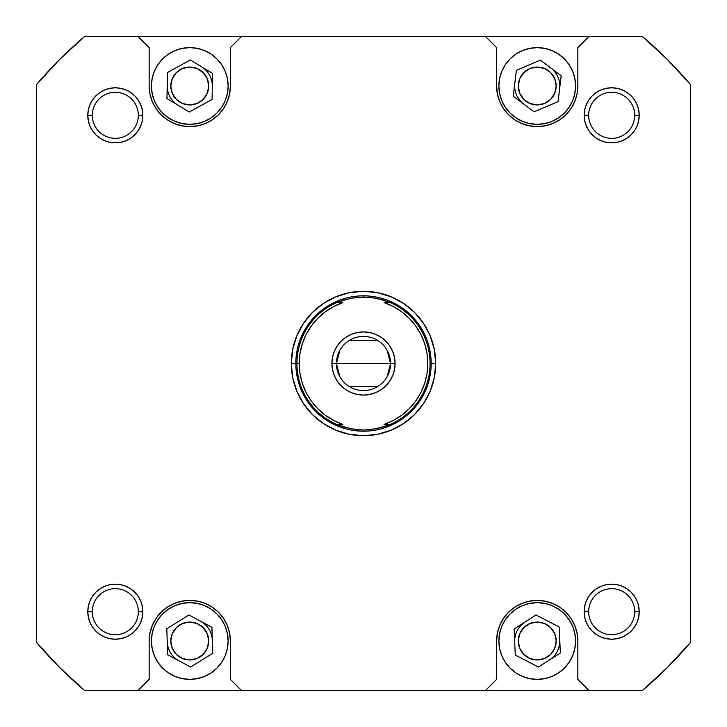 <?xml version="1.0" encoding="UTF-8"?>
<svg xmlns="http://www.w3.org/2000/svg" width="727" height="727" viewBox="0 0 727 727"><rect width="100%" height="100%" fill="white"/><g stroke="black" fill="none" stroke-linecap="round" stroke-linejoin="round"><path stroke-width="1.09" d="M537.226 124.344L544.714 123.608L551.902 121.418L558.536 117.874L564.352 113.112L569.123 107.296L572.667 100.662L574.848 93.465L575.584 85.986L574.848 78.507L575.584 85.986A38.358 38.358 0 0 1 537.226 124.344A38.358 38.358 0 0 1 498.876 85.986L499.613 78.507L498.876 85.986L499.613 93.465L501.794 100.662L505.338 107.296L510.109 113.112L515.916 117.874L522.549 121.418L529.747 123.608L537.226 124.344L532.228 124.017M189.774 124.344L197.253 123.608L204.451 121.418L211.084 117.874L216.891 113.112L221.662 107.296L225.206 100.662L227.387 93.465L228.124 85.986L227.387 78.507L228.124 85.986A38.358 38.358 0 0 1 189.774 124.344A38.358 38.358 0 0 1 151.416 85.986L152.152 78.507L151.416 85.986L152.152 93.465L154.333 100.662L157.877 107.296L162.648 113.112L168.464 117.874L175.098 121.418L182.286 123.608L189.774 124.344L184.767 124.017M228.124 641.014A38.358 38.358 0 0 1 189.774 679.372A38.358 38.358 0 0 1 151.416 641.014L152.152 648.493L151.416 641.014A38.358 38.358 0 0 1 189.774 602.656A38.358 38.358 0 0 1 228.124 641.014L227.387 648.493L228.124 641.014L227.387 633.535L225.206 626.338L221.662 619.704L216.891 613.888L211.084 609.126L204.451 605.582L197.253 603.392L189.774 602.656L194.772 602.983M575.584 641.014A38.358 38.358 0 0 1 537.226 679.372A38.358 38.358 0 0 1 498.876 641.014L499.613 648.493L498.876 641.014A38.358 38.358 0 0 1 537.226 602.656A38.358 38.358 0 0 1 575.584 641.014L574.848 648.493L575.584 641.014L574.848 633.535L572.667 626.338L569.123 619.704L564.352 613.888L558.536 609.126L551.902 605.582L544.714 603.392L537.226 602.656L542.233 602.983M639.206 611.68L638.679 617.05L639.206 611.68A27.526 27.526 0 0 1 611.68 639.206A27.526 27.526 0 0 1 584.154 611.68L588.67 611.68A23.01 23.01 0 0 0 611.68 634.698A23.01 23.01 0 0 0 634.698 611.68A23.01 23.01 0 0 0 611.68 588.67A23.01 23.01 0 0 0 588.67 611.68L584.154 611.68A27.526 27.526 0 0 1 611.68 584.154A27.526 27.526 0 0 1 639.206 611.68L634.698 611.68A23.01 23.01 0 0 1 611.68 634.698A23.01 23.01 0 0 1 588.67 611.68A23.01 23.01 0 0 1 611.68 588.67A23.01 23.01 0 0 1 634.698 611.68L639.206 611.68L638.679 606.309L637.116 601.147L634.571 596.394L631.145 592.223L626.974 588.797L622.212 586.253L617.05 584.69L611.68 584.154L606.309 584.69L601.147 586.253L596.394 588.797L592.223 592.223L588.797 596.394L586.253 601.147L584.69 606.309L584.154 611.68L584.69 617.05L586.253 622.212L588.797 626.974L592.223 631.145L596.394 634.571L601.147 637.116L606.309 638.679L611.68 639.206L617.05 638.679L622.212 637.116L626.974 634.571L631.145 631.145L634.571 626.974L637.116 622.212L638.679 617.05L639.206 611.68L638.679 617.05L637.116 622.212L634.571 626.974L631.145 631.145L626.974 634.571L622.212 637.116L617.05 638.679L611.68 639.206M138.33 611.68A23.01 23.01 0 0 0 115.32 588.67A23.01 23.01 0 0 0 92.302 611.68L87.794 611.68A27.526 27.526 0 0 1 115.32 584.154A27.526 27.526 0 0 1 142.846 611.68L138.33 611.68A23.01 23.01 0 0 1 115.32 634.698A23.01 23.01 0 0 1 92.302 611.68A23.01 23.01 0 0 1 115.32 588.67A23.01 23.01 0 0 1 138.33 611.68L142.846 611.68L142.31 606.309L140.747 601.147L138.203 596.394L134.777 592.223L130.606 588.797L125.853 586.253L120.691 584.69L115.32 584.154L109.95 584.69L104.788 586.253L100.026 588.797L95.855 592.223L92.429 596.394L89.884 601.147L88.321 606.309L87.794 611.68L88.321 617.05L89.884 622.212L92.429 626.974L95.855 631.145L100.026 634.571L104.788 637.116L109.95 638.679L115.32 639.206L120.691 638.679L125.853 637.116L130.606 634.571L134.777 631.145L138.203 626.974L140.747 622.212L142.31 617.05L142.846 611.68A27.526 27.526 0 0 1 115.32 639.206A27.526 27.526 0 0 1 87.794 611.68L92.302 611.68A23.01 23.01 0 0 0 115.32 634.698A23.01 23.01 0 0 0 138.33 611.68M87.794 115.32L88.321 109.95L87.794 115.32L92.302 115.32A23.01 23.01 0 0 0 115.32 138.33A23.01 23.01 0 0 0 138.33 115.32A23.01 23.01 0 0 0 115.32 92.302A23.01 23.01 0 0 0 92.302 115.32L87.794 115.32A27.526 27.526 0 0 1 115.32 87.794A27.526 27.526 0 0 1 142.846 115.32L138.33 115.32A23.01 23.01 0 0 1 115.32 138.33A23.01 23.01 0 0 1 92.302 115.32A23.01 23.01 0 0 1 115.32 92.302A23.01 23.01 0 0 1 138.33 115.32L142.846 115.32L142.31 109.95L140.747 104.788L138.203 100.026L134.777 95.855L130.606 92.429L125.853 89.884L120.691 88.321L115.32 87.794L109.95 88.321L104.788 89.884L100.026 92.429L95.855 95.855L92.429 100.026L89.884 104.788L88.321 109.95L87.794 115.32L88.321 120.691L89.884 125.853L92.429 130.606L95.855 134.777L100.026 138.203L104.788 140.747L109.95 142.31L115.32 142.846L120.691 142.31L125.853 140.747L130.606 138.203L134.777 134.777L138.203 130.606L140.747 125.853L142.31 120.691L142.846 115.32A27.526 27.526 0 0 1 115.32 142.846A27.526 27.526 0 0 1 87.794 115.32L88.321 109.95L89.884 104.788L92.429 100.026L95.855 95.855L100.026 92.429L104.788 89.884L109.95 88.321L115.32 87.794M634.698 115.32A23.01 23.01 0 0 0 611.68 92.302A23.01 23.01 0 0 0 588.67 115.32L584.154 115.32A27.526 27.526 0 0 1 611.68 87.794A27.526 27.526 0 0 1 639.206 115.32L634.698 115.32A23.01 23.01 0 0 1 611.68 138.33A23.01 23.01 0 0 1 588.67 115.32A23.01 23.01 0 0 1 611.68 92.302A23.01 23.01 0 0 1 634.698 115.32L639.206 115.32L638.679 109.95L637.116 104.788L634.571 100.026L631.145 95.855L626.974 92.429L622.212 89.884L617.05 88.321L611.68 87.794L606.309 88.321L601.147 89.884L596.394 92.429L592.223 95.855L588.797 100.026L586.253 104.788L584.69 109.95L584.154 115.32L584.69 120.691L586.253 125.853L588.797 130.606L592.223 134.777L596.394 138.203L601.147 140.747L606.309 142.31L611.68 142.846L617.05 142.31L622.212 140.747L626.974 138.203L631.145 134.777L634.571 130.606L637.116 125.853L638.679 120.691L639.206 115.32A27.526 27.526 0 0 1 611.68 142.846A27.526 27.526 0 0 1 584.154 115.32L588.67 115.32A23.01 23.01 0 0 0 611.68 138.33A23.01 23.01 0 0 0 634.698 115.32M435.7 363.5L431.184 363.527L435.7 363.5L434.31 349.414L430.202 335.874L423.532 323.388L414.554 312.446L403.612 303.468L391.126 296.798L377.586 292.69L363.5 291.3L349.414 292.69L335.874 296.798L323.388 303.468L312.446 312.446L303.468 323.388L296.798 335.874L292.69 349.414L291.3 363.5A72.2 72.2 0 0 1 363.5 291.3A72.2 72.2 0 0 1 435.7 363.5A72.2 72.2 0 0 1 363.5 435.7A72.2 72.2 0 0 1 291.3 363.5L292.69 377.586L296.798 391.126L303.468 403.612L312.446 414.554L323.388 423.532L335.874 430.202L349.414 434.31L363.5 435.7L377.586 434.31L391.126 430.202L403.612 423.532L414.554 414.554L423.532 403.612L430.202 391.126L434.31 377.586L435.7 363.5M299.978 373.469L302.287 383.193L299.978 373.469L299.197 363.5L299.978 353.531L302.287 343.807L306.076 334.556L311.256 326.014L317.699 318.362L325.251 311.81L333.72 306.512L342.917 302.586L336.683 302.586L343.135 300.133A66.557 66.557 0 0 1 343.144 300.133L356.603 297.298L370.379 297.298A66.557 66.557 0 0 1 370.397 297.298L383.865 300.133A66.557 66.557 0 0 1 383.874 300.133L390.299 302.577A66.557 66.557 0 0 1 430.057 363.5L431.184 363.5A67.684 67.684 0 0 1 363.5 431.184A67.684 67.684 0 0 1 295.816 363.5L291.3 363.5L295.816 363.5A67.684 67.684 0 0 1 363.5 295.816A67.684 67.684 0 0 1 431.184 363.5A67.684 67.684 0 0 0 363.5 295.816A67.684 67.684 0 0 0 295.816 363.5L296.943 363.5A66.557 66.557 0 0 0 336.683 424.414L342.917 424.414A64.303 64.303 0 0 1 299.197 363.5L295.816 363.5A67.684 67.684 0 0 0 363.5 431.184A67.684 67.684 0 0 0 431.184 363.5L430.057 363.5A66.557 66.557 0 0 1 390.317 424.414L377.204 428.63L363.5 430.057L356.621 429.702A66.557 66.557 0 0 1 356.603 429.702L343.135 426.867L336.683 424.414L342.917 424.414L333.72 420.488L325.251 415.19L317.699 408.638L311.256 400.986L317.699 408.638M518.278 641.014A18.957 18.957 0 0 1 537.226 622.058A18.957 18.957 0 0 1 556.182 641.014A18.957 18.957 0 0 1 537.226 659.962A18.957 18.957 0 0 1 518.278 641.014L519.714 633.762L523.831 627.61L529.974 623.502L537.226 622.058L544.478 623.502L550.63 627.61L554.737 633.762L556.182 641.014L554.737 648.266L550.63 654.418L544.478 658.526L537.226 659.962L529.974 658.526L523.831 654.418L519.714 648.266L518.278 641.014M170.818 641.014A18.957 18.957 0 0 1 189.774 622.058A18.957 18.957 0 0 1 208.722 641.014A18.957 18.957 0 0 1 189.774 659.962A18.957 18.957 0 0 1 170.818 641.014L172.263 633.762L176.37 627.61L182.522 623.502L189.774 622.058L197.026 623.502L203.169 627.61L207.286 633.762L208.722 641.014L207.286 648.266L203.169 654.418L197.026 658.526L189.774 659.962L182.522 658.526L176.37 654.418L172.263 648.266L170.818 641.014M170.818 85.986A18.957 18.957 0 0 1 189.774 67.038A18.957 18.957 0 0 1 208.722 85.986A18.957 18.957 0 0 1 189.774 104.942A18.957 18.957 0 0 1 170.818 85.986L172.263 78.734L176.37 72.582L182.522 68.474L189.774 67.038L197.026 68.474L203.169 72.582L207.286 78.734L208.722 85.986L207.286 93.238L203.169 99.39L197.026 103.498L189.774 104.942L182.522 103.498L176.37 99.39L172.263 93.238L170.818 85.986M518.278 85.986A18.957 18.957 0 0 1 537.226 67.038A18.957 18.957 0 0 1 556.182 85.986A18.957 18.957 0 0 1 537.226 104.942A18.957 18.957 0 0 1 518.278 85.986L519.714 78.734L523.831 72.582L529.974 68.474L537.226 67.038L544.478 68.474L550.63 72.582L554.737 78.734L556.182 85.986L554.737 93.238L550.63 99.39L544.478 103.498L537.226 104.942L529.974 103.498L523.831 99.39L519.714 93.238L518.278 85.986M529.301 125.816L537.226 126.598L545.15 125.816L552.765 123.508L559.79 119.755L565.942 114.702L570.995 108.55L574.748 101.526L577.056 93.91L577.838 85.986L577.838 47.628L589.124 36.35L485.336 36.35L496.614 47.628L496.614 85.986L497.395 93.91L499.703 101.526L503.457 108.55L508.509 114.702L514.661 119.755L521.686 123.508L529.301 125.816L537.226 126.598M517.133 53.316L522.549 50.554L515.916 54.098L510.109 58.869L505.338 64.676L501.794 71.31L499.613 78.507M574.848 78.507L572.667 71.31L569.123 64.676L564.352 58.869L558.536 54.098L551.902 50.554L557.318 53.316M181.85 125.816L189.774 126.598L197.699 125.816L205.314 123.508L212.339 119.755L218.491 114.702L223.543 108.55L227.297 101.526L229.605 93.91L230.386 85.986L230.386 47.628L241.664 36.35L137.876 36.35L149.162 47.628L149.162 85.986L149.944 93.91L152.252 101.526L156.005 108.55L161.058 114.702L167.21 119.755L174.235 123.508L181.85 125.816L189.774 126.598M169.682 53.316L175.098 50.554L168.464 54.098L162.648 58.869L157.877 64.676L154.333 71.31L152.152 78.507M227.387 78.507L225.206 71.31L221.662 64.676L216.891 58.869L211.084 54.098L204.451 50.554L209.867 53.316M197.699 601.184L189.774 600.402L181.85 601.184L174.235 603.492L167.21 607.245L161.058 612.298L156.005 618.45L152.252 625.474L149.944 633.09L149.162 641.014L149.162 679.372L137.876 690.65L241.664 690.65L230.386 679.372L230.386 641.014L229.605 633.09L227.297 625.474L223.543 618.45L218.491 612.298L212.339 607.245L205.314 603.492L197.699 601.184L189.774 600.402M209.867 673.684L204.451 676.446L211.084 672.902L216.891 668.131L221.662 662.324L225.206 655.69L227.387 648.493M152.152 648.493L154.333 655.69L157.877 662.324L162.648 668.131L168.464 672.902L175.098 676.446L169.682 673.684M545.15 601.184L537.226 600.402L529.301 601.184L521.686 603.492L514.661 607.245L508.509 612.298L503.457 618.45L499.703 625.474L497.395 633.09L496.614 641.014L496.614 679.372L485.336 690.65L589.124 690.65L577.838 679.372L577.838 641.014L577.056 633.09L574.748 625.474L570.995 618.45L565.942 612.298L559.79 607.245L552.765 603.492L545.15 601.184L537.226 600.402M557.318 673.684L551.902 676.446L558.536 672.902L564.352 668.131L569.123 662.324L572.667 655.69L574.848 648.493M499.613 648.493L501.794 655.69L505.338 662.324L510.109 668.131L515.916 672.902L522.549 676.446L517.133 673.684M589.124 36.35L642.259 36.35L667.422 59.578L690.65 84.741L690.65 642.259L667.422 667.422L642.259 690.65L589.124 690.65L642.259 690.65A429.811 429.811 0 0 0 690.65 642.259L690.65 84.741A429.811 429.811 0 0 0 642.259 36.35L485.336 36.35L496.614 47.628L496.614 85.986A40.612 40.612 0 0 0 537.226 126.598A40.612 40.612 0 0 0 577.838 85.986L577.838 47.628L589.124 36.35M485.336 690.65L241.664 690.65L589.124 690.65L577.838 679.372L577.838 641.014A40.612 40.612 0 0 0 537.226 600.402A40.612 40.612 0 0 0 496.614 641.014L496.614 679.372L485.336 690.65M137.876 690.65L84.741 690.65L59.578 667.422L36.35 642.259L36.35 84.741L59.578 59.578L84.741 36.35L485.336 36.35L241.664 36.35L230.386 47.628L230.386 85.986A40.612 40.612 0 0 1 189.774 126.598A40.612 40.612 0 0 1 149.162 85.986L149.162 47.628L137.876 36.35L84.741 36.35A429.811 429.811 0 0 0 36.35 84.741L36.35 642.259A429.811 429.811 0 0 0 84.741 690.65L241.664 690.65L230.386 679.372L230.386 641.014A40.612 40.612 0 0 0 189.774 600.402A40.612 40.612 0 0 0 149.162 641.014L149.162 679.372L137.876 690.65M138.203 130.606L134.777 134.777L138.203 130.606L134.777 134.777L130.606 138.203M100.026 138.203L95.855 134.777L100.026 138.203L95.855 134.777L92.429 130.606L89.884 125.853M134.777 95.855L130.606 92.429L125.853 89.884L130.606 92.429L134.777 95.855L138.203 100.026M631.145 134.777L634.571 130.606L637.116 125.853L634.571 130.606L631.145 134.777L626.974 138.203M596.394 138.203L592.223 134.777L596.394 138.203L592.223 134.777L588.797 130.606M588.797 100.026L592.223 95.855L588.797 100.026L592.223 95.855L596.394 92.429L601.147 89.884M611.68 87.794L617.05 88.321L611.68 87.794L617.05 88.321L622.212 89.884L626.974 92.429L631.145 95.855L634.571 100.026L637.116 104.788L638.679 109.95L639.206 115.32M138.203 626.974L134.777 631.145L138.203 626.974L134.777 631.145L130.606 634.571L125.853 637.116M115.32 639.206L109.95 638.679L115.32 639.206L109.95 638.679L104.788 637.116L100.026 634.571L95.855 631.145L92.429 626.974L89.884 622.212L88.321 617.05L87.794 611.68M95.855 592.223L92.429 596.394L89.884 601.147L92.429 596.394L95.855 592.223L100.026 588.797M130.606 588.797L134.777 592.223L130.606 588.797L134.777 592.223L138.203 596.394M592.223 631.145L596.394 634.571L601.147 637.116L596.394 634.571L592.223 631.145L588.797 626.974M588.797 596.394L592.223 592.223L588.797 596.394L592.223 592.223L596.394 588.797M626.974 588.797L631.145 592.223L626.974 588.797L631.145 592.223L634.571 596.394L637.116 601.147M300.969 337.601L307.221 325.896L315.636 315.636L325.896 307.221L337.601 300.969L325.896 307.221L315.636 315.636L307.221 325.896L300.969 337.601M389.399 300.969L401.104 307.221L411.364 315.636L419.779 325.896L426.031 337.601L419.779 325.896L411.364 315.636L401.104 307.221L389.399 300.969M426.031 389.399L419.779 401.104L411.364 411.364L401.104 419.779L389.399 426.031L401.104 419.779L411.364 411.364L419.779 401.104L426.031 389.399M337.601 426.031L325.896 419.779L315.636 411.364L307.221 401.104L300.969 389.399L307.221 401.104L315.636 411.364L325.896 419.779L337.601 426.031M537.226 602.656L529.747 603.392L522.549 605.582L515.916 609.126L510.109 613.888L505.338 619.704L501.794 626.338L499.613 633.535L498.876 641.014M522.549 676.446L529.747 678.636L537.226 679.372L544.714 678.636L551.902 676.446M515.27 655.045L514.107 629.019L536.053 614.987L559.181 626.983L560.353 653.01L538.398 667.041L515.27 655.045L514.107 629.019L536.053 614.987L559.181 626.983L560.353 653.01L538.398 667.041L515.27 655.045M189.774 602.656L182.286 603.392L175.098 605.582L168.464 609.126L162.648 613.888L157.877 619.704L154.333 626.338L152.152 633.535L151.416 641.014M175.098 676.446L182.286 678.636L189.774 679.372L197.253 678.636L204.451 676.446M167.637 654.745L166.81 628.71L188.947 614.978L211.911 627.283L212.738 653.319L190.592 667.05L167.637 654.745L166.81 628.71L188.947 614.978L211.911 627.283L212.738 653.319L190.592 667.05L167.637 654.745M204.451 50.554L197.253 48.364L189.774 47.628L182.286 48.364L175.098 50.554M166.956 98.554L167.474 72.509L190.301 59.941L212.593 73.418L212.066 99.463L189.247 112.031L166.956 98.554L167.474 72.509L190.301 59.941L212.593 73.418L212.066 99.463L189.247 112.031L166.956 98.554M151.416 85.986A38.358 38.358 0 0 1 189.774 47.628A38.358 38.358 0 0 1 228.124 85.986M551.902 50.554L544.714 48.364L537.226 47.628L529.747 48.364L522.549 50.554M513.262 96.209L516.388 70.346L540.352 60.123L561.189 75.762L558.063 101.626L534.1 111.849L513.262 96.209L516.388 70.346L540.352 60.123L561.189 75.762L558.063 101.626L534.1 111.849L513.262 96.209M498.876 85.986A38.358 38.358 0 0 1 537.226 47.628A38.358 38.358 0 0 1 575.584 85.986M88.321 109.95L89.884 104.788L92.429 100.026L95.855 95.855L100.026 92.429L104.788 89.884L109.95 88.321L104.788 89.884L100.026 92.429L95.855 95.855L92.429 100.026L89.884 104.788L88.321 109.95M617.05 88.321L622.212 89.884L626.974 92.429L631.145 95.855L634.571 100.026L637.116 104.788L638.679 109.95L637.116 104.788L634.571 100.026L631.145 95.855L626.974 92.429L622.212 89.884L617.05 88.321M638.679 617.05L637.116 622.212L634.571 626.974L631.145 631.145L626.974 634.571L622.212 637.116L617.05 638.679L622.212 637.116L626.974 634.571L631.145 631.145L634.571 626.974L637.116 622.212L638.679 617.05M109.95 638.679L104.788 637.116L100.026 634.571L95.855 631.145L92.429 626.974L89.884 622.212L88.321 617.05L89.884 622.212L92.429 626.974L95.855 631.145L100.026 634.571L104.788 637.116L109.95 638.679M427.022 353.531L424.713 343.807L427.022 353.531L427.803 363.5L427.022 373.469L424.713 383.193L420.924 392.444L415.744 400.986L409.301 408.638L401.749 415.19L393.28 420.488L384.083 424.414L390.317 424.414L383.865 426.867A66.557 66.557 0 0 0 383.874 426.867L370.388 429.702A66.557 66.557 0 0 1 370.379 429.702A66.557 66.557 0 0 0 370.397 429.702L363.5 430.057L349.796 428.63L336.683 424.414A66.557 66.557 0 0 1 336.683 302.586L349.796 298.37L363.5 296.943L377.204 298.37L390.317 302.586L384.083 302.586L393.28 306.512L401.749 311.81L409.301 318.362L415.744 326.014L409.301 318.362M339.863 376.704L336.428 363.5A27.072 27.072 0 0 0 363.5 390.572A27.072 27.072 0 0 0 390.572 363.5L395.088 363.5A31.588 31.588 0 0 1 363.5 395.088A31.588 31.588 0 0 1 331.912 363.5L390.572 363.5L387.137 376.704M377.44 386.709L349.56 386.709M387.137 350.296L390.572 363.5A27.072 27.072 0 0 1 363.5 390.572A27.072 27.072 0 0 1 336.428 363.5A27.072 27.072 0 0 1 363.5 336.428A27.072 27.072 0 0 1 390.572 363.5L336.428 363.5L339.863 350.296M307.221 401.104L315.636 411.364L325.896 419.779L315.636 411.364L307.221 401.104M401.104 419.779L411.364 411.364L419.779 401.104L411.364 411.364L401.104 419.779M419.779 325.896L411.364 315.636L401.104 307.221L411.364 315.636L419.779 325.896M325.896 307.221L315.636 315.636L307.221 325.896L315.636 315.636L325.896 307.221M415.744 326.014L420.915 334.538L424.713 343.807M311.256 400.986L306.085 392.462L302.287 383.193M394.479 369.661L392.68 375.586L394.479 369.661L395.088 363.5L394.479 357.339L392.68 351.414L389.763 345.952L385.837 341.163L381.048 337.237L375.586 334.32L381.048 337.237M385.837 385.837L381.048 389.763L385.837 385.837L389.763 381.048L392.68 375.586M369.661 394.479L363.5 395.088L357.339 394.479L363.5 395.088L369.661 394.479L375.586 392.68L381.048 389.763M351.414 392.68L345.952 389.763L341.163 385.837L345.952 389.763L351.414 392.68L357.339 394.479M337.237 345.952L341.163 341.163L337.237 345.952L334.32 351.414L332.521 357.339L331.912 363.5L332.521 369.661L334.32 375.586L337.237 381.048L341.163 385.837M357.339 332.521L363.5 331.912L369.661 332.521L363.5 331.912L357.339 332.521L351.414 334.32L345.952 337.237L341.163 341.163M342.917 302.586L336.683 302.586A66.557 66.557 0 0 0 296.943 363.5L299.197 363.5A64.303 64.303 0 0 1 342.917 302.586M384.083 424.414L390.317 424.414A66.557 66.557 0 0 0 390.317 302.586L384.083 302.586A64.303 64.303 0 0 1 384.083 424.414M375.586 334.32L369.661 332.521M349.56 340.291L377.44 340.291M336.428 363.5L331.912 363.5A31.588 31.588 0 0 1 363.5 331.912A31.588 31.588 0 0 1 395.088 363.5L390.572 363.5A27.072 27.072 0 0 0 363.5 336.428A27.072 27.072 0 0 0 336.428 363.5M558.927 647.184A22.564 22.564 0 0 0 559.763 639.996A22.564 22.564 0 0 1 549.376 660.025A22.564 22.564 0 0 0 558.927 647.184M525.076 622.003A22.564 22.564 0 0 0 515.525 634.844A22.564 22.564 0 0 1 525.076 622.003M514.689 642.032A22.564 22.564 0 0 1 515.525 634.844A22.564 22.564 0 0 0 514.689 642.032M212.084 82.66A22.564 22.564 0 0 0 201.443 66.675A22.564 22.564 0 0 1 212.329 86.44A22.564 22.564 0 0 0 212.084 82.66M167.219 85.532A22.564 22.564 0 0 0 167.455 89.312A22.564 22.564 0 0 1 167.219 85.532M178.097 105.297A22.564 22.564 0 0 1 167.455 89.312A22.564 22.564 0 0 0 178.097 105.297M559.545 82.66A22.564 22.564 0 0 0 550.775 67.938A22.564 22.564 0 0 1 559.626 88.694A22.564 22.564 0 0 0 559.545 82.66M514.825 83.278A22.564 22.564 0 0 0 514.916 89.312A22.564 22.564 0 0 1 514.825 83.278M523.685 104.034A22.564 22.564 0 0 1 514.916 89.312A22.564 22.564 0 0 0 523.685 104.034M212.084 637.688A22.564 22.564 0 0 0 200.425 621.131A22.564 22.564 0 0 1 212.32 640.296A22.564 22.564 0 0 0 212.084 637.688M167.219 641.732A22.564 22.564 0 0 0 167.455 644.34A22.564 22.564 0 0 1 167.219 641.732M179.115 660.898A22.564 22.564 0 0 1 167.455 644.34A22.564 22.564 0 0 0 179.115 660.898"/></g></svg>

